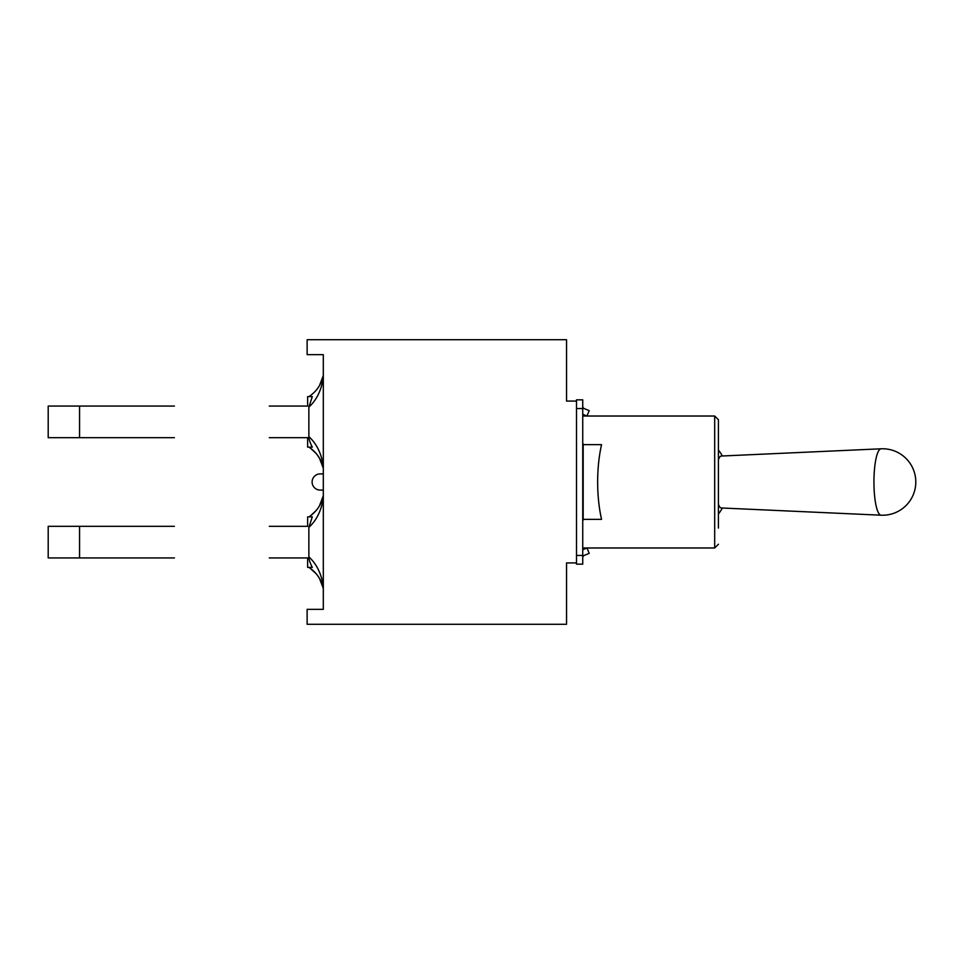 <?xml version="1.0" encoding="UTF-8"?>
<svg xmlns="http://www.w3.org/2000/svg" width="964" height="964" viewBox="0 0 964 964"><rect width="100%" height="100%" fill="white"/><g stroke="black" fill="none" stroke-linecap="round" stroke-linejoin="round"><path stroke-width="1.45" d="M576.508 562.916L576.508 401.084L566.555 401.084L566.555 339.714L307.13 339.714L307.13 354.656L323.314 354.656L323.314 609.344L307.13 609.344L307.13 624.286L566.555 624.286L566.555 562.916L576.508 562.916L576.508 564.157L582.738 564.157L582.738 399.843L576.508 399.843L576.508 401.084M316.903 454.369L318.349 456.382M320.12 459.298L316.879 454.357M310.83 448.501L316.228 453.562M319.65 458.454L320.181 459.418M319.843 458.78L318.072 455.972M309.107 447.139L310.625 448.344C317.361 453.417 321.59 460.069 323.314 468.323L323.314 468.203M269.281 437.68L307.624 437.68L307.624 447.139L312.312 447.139C309.974 442.597 308.829 439.09 308.866 436.632L308.866 407.121C316.578 400.072 321.398 390.3 323.314 377.792L323.314 376.791M323.314 467.046L323.314 465.961C321.398 453.454 316.578 443.669 308.866 436.632L308.866 407.121L312.312 396.602L307.624 396.602L307.624 406.061L269.281 406.061M48.2 437.68L79.566 437.68L79.566 406.061L48.2 406.061L48.2 437.68M174.424 437.68L79.566 437.68M174.424 406.061L79.566 406.061M310.83 395.252L312.216 394.168M320.036 384.576L323.265 375.671L319.494 385.576M318.891 386.564L317.397 388.709M317.361 388.757L316.59 389.757L317.361 388.757M323.314 375.562L323.314 375.418C321.59 383.672 317.361 390.336 310.625 395.409L309.107 396.602M319.711 385.166L320.205 384.287M318.988 386.407L317.722 388.275M309.107 567.398L316.12 573.688M319.458 578.376L318.204 576.412M310.83 568.748L311.697 569.411M319.795 578.966L320.241 579.774M318.927 577.484L316.59 574.231M310.625 568.591C317.361 573.664 321.59 580.328 323.314 588.582L323.314 588.462M269.281 557.939L307.624 557.939L307.624 567.398L312.312 567.398C309.974 562.843 308.829 559.337 308.866 556.879L308.866 527.368C316.578 520.331 321.398 510.546 323.314 498.039L323.314 497.038M323.314 587.281L323.314 586.208C321.398 573.701 316.578 563.928 308.866 556.879M308.866 527.368L312.312 516.861L307.624 516.861L307.624 526.32L269.281 526.32M48.2 557.939L79.566 557.939L79.566 526.32L48.2 526.32L48.2 557.939M174.424 557.939L79.566 557.939M174.424 526.32L79.566 526.32M310.83 515.499L316.24 510.426M320.12 504.702L323.265 495.894L319.361 506.052M323.314 495.821L323.314 495.677C321.59 503.931 317.361 510.583 310.625 515.656L309.107 516.861M318.024 508.088L319.156 506.377M320.144 504.666L319.084 506.462M582.738 549.745L586.968 547.986L589.197 553.348L584.268 555.397A2.494 2.494 0 0 0 582.738 557.698M582.738 414.255L586.968 416.014L589.197 410.652L584.268 408.603A2.494 2.494 0 0 1 582.738 406.302M582.738 520.427L583.943 519.343L601.548 519.343A72.204 27.052 -90 0 1 601.548 444.657L583.943 444.657L582.738 443.573M718.421 528.055L718.421 419.762L714.686 416.026L714.686 547.974L718.421 544.238L714.686 547.974L582.738 547.974M718.421 435.945L718.421 419.762L714.686 416.026L582.738 416.026M881.06 515.198A33.234 33.234 0 0 0 915.8 482A33.234 33.234 0 0 0 881.06 448.802A33.21 7.182 -90 0 0 873.938 482A33.21 7.182 -90 0 0 881.06 515.198L721.265 507.968A25.968 5.615 -90 0 1 718.421 504.244M718.421 459.756A25.968 5.615 -90 0 1 721.265 456.032L881.06 448.802M323.314 490.086L320.193 490.086A8.086 8.086 0 0 1 312.107 482A8.086 8.086 0 0 1 320.193 473.914L323.314 473.914M582.738 555.445L576.508 555.445M576.508 408.555L582.738 408.555M583.184 519.548L583.184 444.452M319.361 457.948L323.265 468.106M318 455.876L319.084 457.538M319.494 578.424L323.265 588.329M316.578 574.231L317.397 575.279M718.421 514.041A52.912 52.912 0 0 0 722.385 508.016M722.385 455.984A52.912 52.912 0 0 0 718.421 449.959"/></g></svg>
